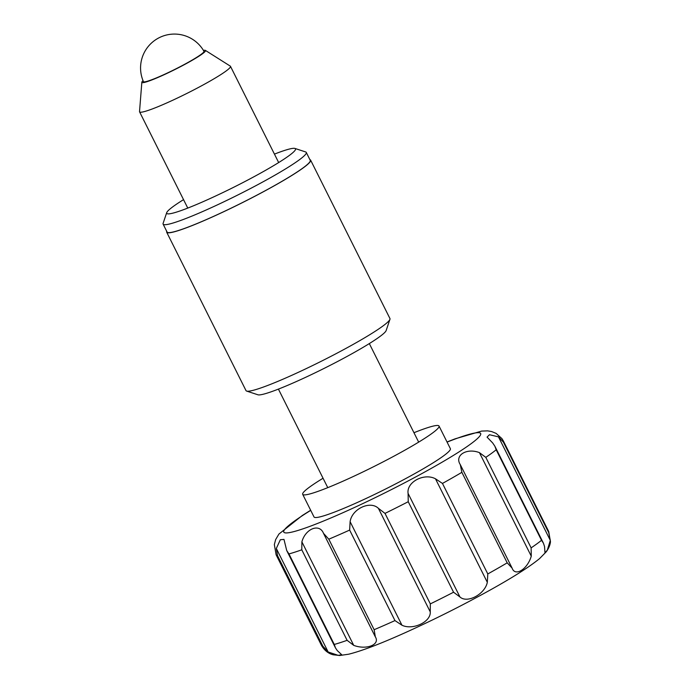 <?xml version="1.0" encoding="UTF-8"?>
<svg xmlns="http://www.w3.org/2000/svg" width="690" height="690" viewBox="0 0 690 690"><rect width="100%" height="100%" fill="white"/><g stroke="black" fill="none" stroke-linecap="round" stroke-linejoin="round"><path stroke-width="1.03" d="M143.028 80.652A35.578 3.295 -26.6 0 0 141.847 82.196A35.578 3.295 -26.6 0 0 142.649 82.662A35.578 3.295 -26.6 0 0 178.891 67.517A35.578 3.295 -26.6 0 0 205.379 50.387A35.578 3.295 -26.6 0 0 203.438 50.404M143.365 81.454A33.888 3.14 -26.6 0 0 143.399 81.627A33.888 3.14 -26.6 0 0 144.132 81.886A33.888 3.14 -26.6 0 0 177.804 67.896A33.888 3.14 -26.6 0 0 203.999 51.284A33.888 3.14 -26.6 0 0 203.878 51.155M141.847 82.196L139.527 111.573A50.836 4.709 -26.6 0 0 139.578 111.849A50.836 4.709 -26.6 0 0 140.674 112.229A50.836 4.709 -26.6 0 0 191.19 91.244A50.836 4.709 -26.6 0 0 230.477 66.326A50.836 4.709 -26.6 0 0 230.296 66.128L205.379 50.387M166.73 231.348A80.48 7.452 -26.6 0 0 166.695 232.22L246.011 390.618A80.48 7.452 -26.6 0 0 246.632 391.083A80.48 7.452 -26.6 0 0 321.316 361.241A80.48 7.452 -26.6 0 0 389.945 319.315A80.48 7.452 -26.6 0 0 389.945 318.538L310.621 160.14A80.48 7.452 -26.6 0 0 309.905 159.649M166.695 232.22A80.48 7.452 -26.6 0 0 242 202.843A80.48 7.452 -26.6 0 0 310.621 160.14M183.54 199.634A72.01 6.667 -26.6 0 0 166.713 212.649A72.01 6.667 -26.6 0 0 168.274 213.883A72.01 6.667 -26.6 0 0 242.794 182.634A72.01 6.667 -26.6 0 0 294.94 148.436A72.01 6.667 -26.6 0 0 293.94 148.307A72.01 6.667 -26.6 0 0 274.439 154.112M166.713 212.649L163.107 223.336A80.057 7.418 -26.6 0 0 163.107 224.112A80.057 7.418 -26.6 0 0 164.841 224.716A80.057 7.418 -26.6 0 0 244.389 191.665A80.057 7.418 -26.6 0 0 306.282 152.412A80.057 7.418 -26.6 0 0 305.661 151.955L294.94 148.436M389.945 319.315L386.141 330.57A72.01 6.667 153.4 0 1 324.74 368.081A72.01 6.667 153.4 0 1 257.922 394.784L246.632 391.083M163.107 224.112L167.075 232.03A80.057 7.418 -26.6 0 0 241.983 202.808A80.057 7.418 -26.6 0 0 310.241 160.33L306.282 152.412M323.058 478.239A76.245 7.064 -26.6 0 0 302.686 494.325L314.019 516.957A76.245 7.064 -26.6 0 0 385.356 489.132A76.245 7.064 -26.6 0 0 450.372 448.673L439.038 426.049A76.245 7.064 -26.6 0 0 438.987 425.954A76.245 7.064 -26.6 0 0 413.957 432.716M498.465 436.856L503.398 442.143L548.723 532.654L550.309 540.382L498.465 436.856L489.469 434.717L487.062 437.115L492.703 442.98L494.859 446.197L496.196 449.802A127.081 11.773 153.4 0 1 485.803 457.358L531.127 547.869L531.266 556.166L479.421 452.631C466.613 447.646 454.261 455.409 460.282 464.611L512.127 568.146C515.145 576.969 527.531 569.207 531.266 556.166M531.127 547.869A127.081 11.773 -26.6 0 0 541.521 540.313L543.435 543.211L544.539 546.506L544.962 552.742L547.299 550.189L550.309 540.382M512.127 568.146L507.202 562.842L461.877 472.331L460.282 464.611M435.476 478.8L442.463 483.431L487.796 573.951L487.321 582.326L435.476 478.8C424.031 472.676 406.341 482.146 408.092 493.428L459.937 596.954C467.242 603.698 484.941 594.228 487.321 582.326M459.937 596.954L453.563 592.227L408.238 501.716L408.092 493.428M378.405 508.34L385.003 513.386L430.327 603.897L430.25 611.866L378.405 508.34C370.168 500.293 351.883 508.944 350.115 521.692L401.96 625.218C412.801 630.496 431.078 621.854 430.25 611.866M401.96 625.218L394.965 620.586L349.64 530.075L350.115 521.692M323.498 533.336L328.811 539.192L374.135 629.703L375.343 636.87L323.498 533.336C319.479 523.106 305.498 528.626 301.884 541.84L353.728 645.366C366.407 650.178 380.363 644.676 375.343 636.87M353.728 645.366L347.113 640.32L301.789 549.809L301.884 541.84M276.319 548.464L280.338 539.744L283.987 539.408L286.695 550.491L288.955 553.932L334.279 644.443L335.495 647.953L337.315 650.627L341.74 654.741L338.238 655.353L328.164 651.998L322.834 646.15L277.509 555.64L276.319 548.464L328.164 651.998M479.421 452.631L485.803 457.358M302.686 494.325A76.245 7.064 -26.6 0 0 302.738 494.411A76.245 7.064 -26.6 0 0 374.515 466.25A76.245 7.064 -26.6 0 0 439.038 426.049M310.724 510.376A110.133 10.203 -26.6 0 0 348.433 510.246A110.133 10.203 -26.6 0 0 480.594 433.372A110.133 10.203 -26.6 0 0 447.077 442.092M408.238 501.716A127.081 11.773 153.4 0 1 385.003 513.386M430.327 603.897A127.081 11.773 -26.6 0 0 453.563 592.227M374.135 629.703A127.081 11.773 -26.6 0 0 394.965 620.586M349.64 530.075A127.081 11.773 153.4 0 1 328.811 539.192M548.723 532.654A127.081 11.773 -26.6 0 0 548.705 531.507L550.473 541.771C550.085 545.143 548.697 548.472 546.29 551.759L539.563 558.598C529.446 566.913 512.549 577.625 488.9 590.744C462.291 605.458 435.002 619.163 407.04 631.85C381.268 643.511 361.802 650.963 348.631 654.215L339.661 655.5L333.287 654.793C331.295 654.344 325.525 652.585 321.445 645.314A127.081 11.773 -26.6 0 0 322.834 646.15M487.796 573.951A127.081 11.773 -26.6 0 0 507.202 562.842M334.279 644.443A127.081 11.773 -26.6 0 0 347.113 640.32M277.509 555.64A127.081 11.773 153.4 0 1 276.121 554.803L274.344 544.582L275.646 539.589L278.915 534.06L302.315 515.49L310.655 510.246M301.789 549.809A127.081 11.773 153.4 0 1 288.955 553.932M461.877 472.331A127.081 11.773 153.4 0 1 442.463 483.431M548.705 531.507L503.381 440.996A127.081 11.773 153.4 0 1 503.398 442.143M541.521 540.313L496.196 449.802M418.675 442.135L369.322 343.586M278.674 162.564L230.477 66.326M327.767 487.649L278.415 389.108M187.766 208.078L139.578 111.849M204.033 51.431A33.888 33.888 0 0 0 159.278 37.657A33.888 33.888 0 0 0 143.494 81.739M503.381 440.996L501.949 438.633L496.145 433.398L491.504 431.509L487.614 430.871L481.663 431.078L455.167 438.814L447.017 441.971M321.445 645.314L276.121 554.803M495.032 446.551L543.297 542.935M335.34 647.625L286.859 550.801"/></g></svg>
